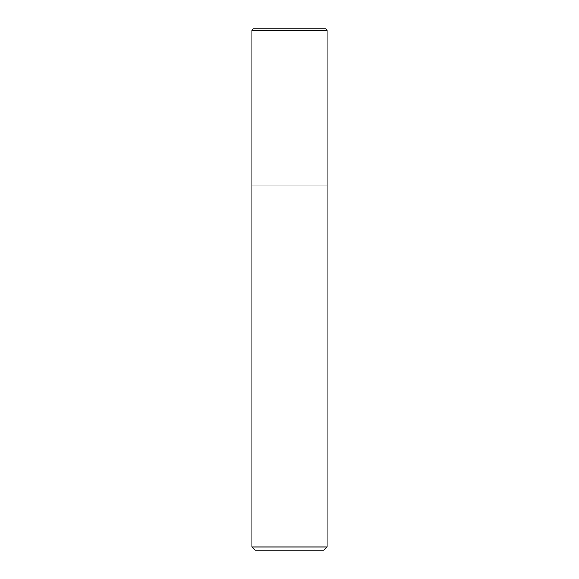 <?xml version="1.0" encoding="UTF-8"?>
<svg xmlns="http://www.w3.org/2000/svg" width="579" height="579" viewBox="0 0 579 579"><rect width="100%" height="100%" fill="white"/><g stroke="black" fill="none" stroke-linecap="round" stroke-linejoin="round"><path stroke-width="0.43" stroke-dasharray="2.9 2.17" d="M327.171 185.91L251.829 185.91L327.171 185.91M327.171 546.909L251.829 546.909M324.03 550.05L254.97 550.05M251.829 30.202L327.171 30.202M253.088 28.95L325.912 28.95"/><path stroke-width="0.87" d="M289.5 185.91L327.171 185.91L327.171 30.202L251.829 30.202L251.829 185.91L327.171 185.91L327.171 546.909L251.829 546.909L251.829 185.91L289.5 185.91M251.829 546.909L254.97 550.05L324.03 550.05L327.171 546.909M327.171 30.202L325.912 28.95L253.088 28.95L251.829 30.202"/></g></svg>
